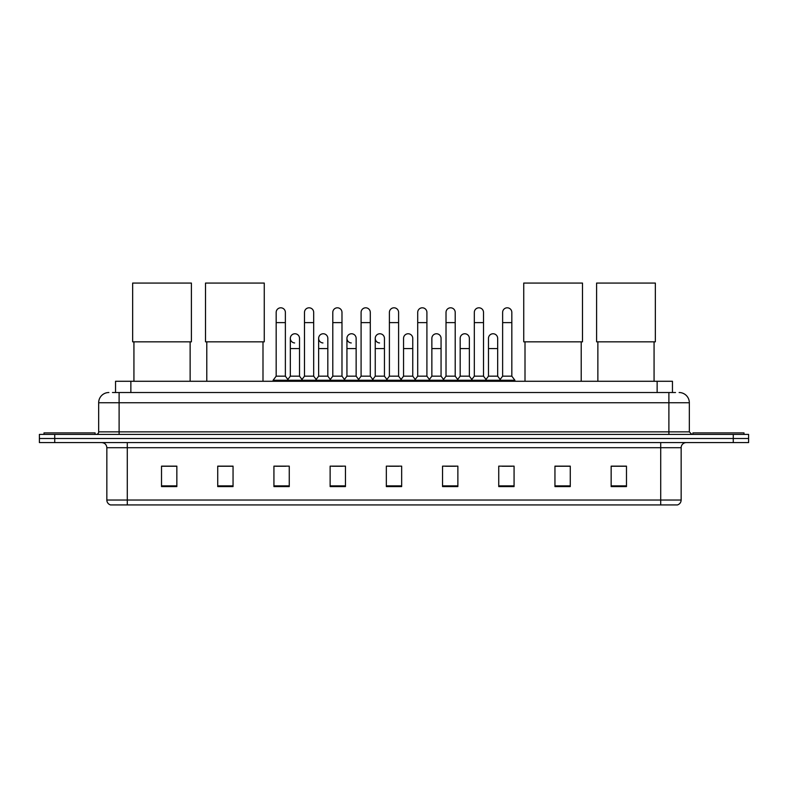 <?xml version="1.0" encoding="UTF-8"?>
<svg xmlns="http://www.w3.org/2000/svg" width="788" height="788" viewBox="0 0 788 788"><rect width="100%" height="100%" fill="white"/><g stroke="black" fill="none" stroke-linecap="round" stroke-linejoin="round"><path stroke-width="1.18" d="M115.54 392.522L115.54 381.274L672.46 381.274L672.46 392.522M112.704 392.522L675.533 392.522M112.467 392.522L119.106 392.522L119.106 402.737L98.667 402.737L98.667 431.863A2.551 2.551 0 0 1 96.116 434.415M108.892 392.522A10.214 10.214 0 0 0 98.667 402.737M679.108 392.522A10.214 10.214 0 0 1 689.333 402.737L689.333 431.863L691.884 434.415M54.727 434.415L39.4 434.415L39.4 438.502L54.727 438.502L39.4 438.502L39.4 442.59L54.727 442.59L54.727 438.502L733.273 438.502L54.727 438.502L54.727 434.415L733.273 434.415L733.273 438.502L748.6 438.502L733.273 438.502L733.273 442.59L54.727 442.59M733.273 442.59L748.6 442.59L748.6 434.415L733.273 434.415M681.157 500.025C681.009 502.468 679.788 504.103 677.473 504.931L660.718 504.931L660.718 500.025L681.157 500.025L681.157 447.702A5.112 5.112 0 0 1 686.259 442.59M660.718 504.931L110.527 504.931A5.112 5.112 0 0 1 106.843 500.025L106.843 447.702C106.547 444.599 104.843 442.895 101.741 442.59M626.48 486.58L626.48 466.141L611.153 466.141L611.153 486.58L626.48 486.58M570.276 486.58L570.276 466.141L554.949 466.141L554.949 486.58L570.276 486.58M514.072 486.58L514.072 466.141L498.745 466.141L498.745 486.58L514.072 486.58M457.867 486.58L457.867 466.141L442.541 466.141L442.541 486.58L457.867 486.58M176.847 486.58L176.847 466.141L161.52 466.141L161.52 486.58L176.847 486.58M233.051 486.58L233.051 466.141L217.724 466.141L217.724 486.58L233.051 486.58M289.255 486.58L289.255 466.141L273.929 466.141L273.929 486.58L289.255 486.58M345.459 486.58L345.459 466.141L330.133 466.141L330.133 486.58L345.459 486.58M401.663 486.58L401.663 466.141L386.337 466.141L386.337 486.58L401.663 486.58M502.114 466.25L512.338 466.25M332.28 466.25L342.494 466.25M275.662 466.25L285.886 466.25M445.506 466.25L455.72 466.25M388.888 466.25L399.112 466.25M233.051 466.25L217.724 466.25M176.847 466.25L161.52 466.25M570.276 466.25L554.949 466.25M626.48 466.25L611.153 466.25M95.092 434.415L95.092 432.888L44 432.888L44 434.415M133.93 341.834L133.93 381.274M190.135 341.834L190.135 381.274M132.65 283.069L191.405 283.069L191.405 341.834L132.65 341.834L132.65 283.069M206.791 341.834L206.791 381.274M262.995 341.834L262.995 381.274M205.51 283.069L264.266 283.069L264.266 341.834L205.51 341.834L205.51 283.069M525.005 341.834L525.005 381.274M581.209 341.834L581.209 381.274M523.734 283.069L582.49 283.069L582.49 341.834L523.734 341.834L523.734 283.069M597.865 341.834L597.865 381.274M654.07 341.834L654.07 381.274M596.595 283.069L655.35 283.069L655.35 341.834L596.595 341.834L596.595 283.069M744 434.415L744 432.888L692.908 432.888L692.908 434.415M276.174 322.617L285.374 322.617L285.374 376.171L276.174 376.171L276.174 312.403A4.6 4.6 0 0 1 281.06 307.812A4.6 4.6 0 0 1 285.374 312.403A4.6 4.6 0 0 0 281.06 307.812M276.174 376.171L273.111 380.259L273.111 381.274M285.374 376.171L288.438 380.259L273.111 380.259M304.483 376.171L304.483 322.617L313.683 322.617L313.683 376.171L304.483 376.171L301.42 380.259L288.438 380.259L288.438 381.274M304.483 322.617L304.483 312.403A4.6 4.6 0 0 1 309.369 307.812A4.6 4.6 0 0 1 313.683 312.403A4.6 4.6 0 0 0 309.369 307.812M313.683 376.171L316.746 380.259L301.42 380.259L301.42 381.274M332.792 376.171L332.792 322.617L341.982 322.617L341.982 376.171L332.792 376.171L329.719 380.259L316.746 380.259L316.746 381.274M332.792 322.617L332.792 312.403A4.6 4.6 0 0 1 337.678 307.812A4.6 4.6 0 0 1 341.982 312.403A4.6 4.6 0 0 0 337.678 307.812M341.982 376.171L345.055 380.259L329.719 380.259L329.719 381.274M361.091 376.171L361.091 322.617L370.291 322.617L370.291 376.171L361.091 376.171L358.028 380.259L345.055 380.259L345.055 381.274M361.091 322.617L361.091 312.403A4.6 4.6 0 0 1 365.987 307.812A4.6 4.6 0 0 1 370.291 312.403A4.6 4.6 0 0 0 365.987 307.812M370.291 376.171L373.354 380.259L358.028 380.259L358.028 381.274M389.4 376.171L389.4 322.617L398.6 322.617L398.6 376.171L389.4 376.171L386.337 380.259L373.354 380.259L373.354 381.274M389.4 322.617L389.4 312.403A4.6 4.6 0 0 1 394.286 307.812A4.6 4.6 0 0 1 398.6 312.403A4.6 4.6 0 0 0 394.286 307.812M398.6 376.171L401.663 380.259L386.337 380.259L386.337 381.274M417.709 376.171L417.709 322.617L426.909 322.617L426.909 376.171L417.709 376.171L414.646 380.259L401.663 380.259L401.663 381.274M417.709 322.617L417.709 312.403A4.6 4.6 0 0 1 422.595 307.812A4.6 4.6 0 0 1 426.909 312.403A4.6 4.6 0 0 0 422.595 307.812M426.909 376.171L429.972 380.259L414.646 380.259L414.646 381.274M446.018 376.171L446.018 322.617L455.208 322.617L455.208 376.171L446.018 376.171L442.945 380.259L429.972 380.259L429.972 381.274M446.018 322.617L446.018 312.403A4.6 4.6 0 0 1 450.903 307.812A4.6 4.6 0 0 1 455.208 312.403A4.6 4.6 0 0 0 450.903 307.812M455.208 376.171L458.281 380.259L442.945 380.259L442.945 381.274M474.317 376.171L474.317 322.617L483.517 322.617L483.517 376.171L474.317 376.171L471.254 380.259L458.281 380.259L458.281 381.274M474.317 322.617L474.317 312.403A4.6 4.6 0 0 1 479.212 307.812A4.6 4.6 0 0 1 483.517 312.403A4.6 4.6 0 0 0 479.212 307.812M483.517 376.171L486.58 380.259L471.254 380.259L471.254 381.274M502.626 376.171L502.626 322.617L511.826 322.617L511.826 376.171L502.626 376.171L499.562 380.259L486.58 380.259L486.58 381.274M502.626 322.617L502.626 312.403A4.6 4.6 0 0 1 507.511 307.812A4.6 4.6 0 0 1 511.826 312.403A4.6 4.6 0 0 0 507.511 307.812M511.826 376.171L514.889 380.259L499.562 380.259L499.562 381.274M514.889 380.259L514.889 381.274M294.633 342.947A4.6 4.6 0 0 1 290.329 338.357A4.6 4.6 0 0 1 295.214 333.767A4.6 4.6 0 0 1 299.529 338.357L299.529 348.572L290.329 348.572L290.329 338.357M299.529 348.572L299.529 376.171L290.329 376.171L290.329 348.572M290.329 376.171L287.847 379.471M299.529 376.171L302.001 379.471M322.942 342.947A4.6 4.6 0 0 1 318.638 338.357A4.6 4.6 0 0 1 323.523 333.767A4.6 4.6 0 0 1 327.828 338.357L327.828 348.572L318.638 348.572L318.638 338.357M327.828 348.572L327.828 376.171L318.638 376.171L318.638 348.572M318.638 376.171L316.155 379.471M327.828 376.171L330.31 379.471M351.251 342.947A4.6 4.6 0 0 1 346.937 338.357A4.6 4.6 0 0 1 351.832 333.767A4.6 4.6 0 0 1 356.137 338.357L356.137 348.572L346.937 348.572L346.937 338.357M356.137 348.572L356.137 376.171L346.937 376.171L346.937 348.572M346.937 376.171L344.464 379.471M356.137 376.171L358.619 379.471M379.56 342.947A4.6 4.6 0 0 1 375.246 338.357A4.6 4.6 0 0 1 380.131 333.767A4.6 4.6 0 0 1 384.445 338.357L384.445 348.572L375.246 348.572L375.246 338.357M384.445 348.572L384.445 376.171L375.246 376.171L375.246 348.572M375.246 376.171L372.773 379.471M384.445 376.171L386.928 379.471M403.554 338.357A4.6 4.6 0 0 1 408.44 333.767A4.6 4.6 0 0 1 412.754 338.357L412.754 348.572L403.554 348.572L403.554 338.357M412.754 348.572L412.754 376.171L403.554 376.171L403.554 348.572M403.554 376.171L401.072 379.471M412.754 376.171L415.227 379.471M431.863 338.357A4.6 4.6 0 0 1 436.749 333.767A4.6 4.6 0 0 1 441.063 338.357L441.063 348.572L431.863 348.572L431.863 338.357M441.063 348.572L441.063 376.171L431.863 376.171L431.863 348.572M431.863 376.171L429.381 379.471M441.063 376.171L443.536 379.471M460.172 338.357A4.6 4.6 0 0 1 465.058 333.767A4.6 4.6 0 0 1 469.362 338.357L469.362 348.572L460.172 348.572L460.172 338.357M469.362 348.572L469.362 376.171L460.172 376.171L460.172 348.572M460.172 376.171L457.69 379.471M469.362 376.171L471.845 379.471M488.471 338.357A4.6 4.6 0 0 1 493.367 333.767A4.6 4.6 0 0 1 497.671 338.357L497.671 348.572L488.471 348.572L488.471 338.357M497.671 348.572L497.671 376.171L488.471 376.171L488.471 348.572M488.471 376.171L485.999 379.471M497.671 376.171L500.153 379.471M130.867 392.522L130.867 381.274M657.133 392.522L657.133 381.274M119.106 434.415L119.106 431.863L689.333 431.863M98.667 431.863L119.106 431.863L119.106 402.737L668.894 402.737L668.894 434.415M689.333 402.737L668.894 402.737L668.894 392.522M660.718 442.59L660.718 447.702L106.843 447.702M681.157 447.702L660.718 447.702L660.718 500.025L127.282 500.025L127.282 504.931M106.843 500.025L127.282 500.025L127.282 442.59M401.663 485.871L386.337 485.871M345.459 485.871L330.133 485.871M289.255 485.871L273.929 485.871M233.051 485.871L217.724 485.871M176.847 485.871L161.52 485.871M457.867 485.871L442.541 485.871M514.072 485.871L498.745 485.871M570.276 485.871L554.949 485.871M626.48 485.871L611.153 485.871M285.374 322.617L285.374 312.403M313.683 322.617L313.683 312.403M341.982 322.617L341.982 312.403M370.291 322.617L370.291 312.403M398.6 322.617L398.6 312.403M426.909 322.617L426.909 312.403M455.208 322.617L455.208 312.403M483.517 322.617L483.517 312.403M511.826 322.617L511.826 312.403"/></g></svg>
